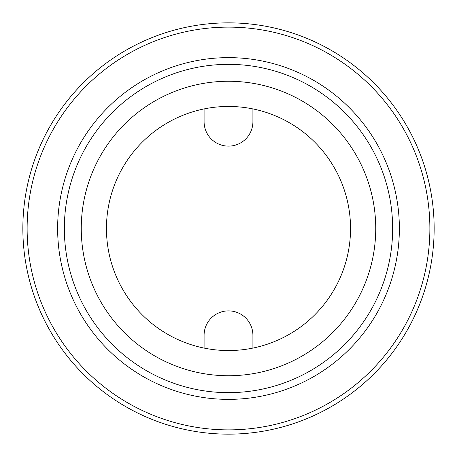 <?xml version="1.0" encoding="UTF-8"?>
<svg xmlns="http://www.w3.org/2000/svg" width="457" height="457" viewBox="0 0 457 457"><rect width="100%" height="100%" fill="white"/><g stroke="black" fill="none" stroke-linecap="round" stroke-linejoin="round"><path stroke-width="0.69" d="M228.5 434.15A205.65 205.65 0 0 0 434.15 228.5A205.65 205.65 0 0 0 228.5 22.85A205.65 205.65 0 0 0 22.85 228.5A205.65 205.65 0 0 0 228.5 434.15M228.5 350.548A122.048 122.048 0 0 0 252.91 108.92A122.048 122.048 0 0 0 107.069 216.235A122.048 122.048 0 0 0 228.5 350.548M228.5 392.654A164.154 164.154 0 0 0 370.661 146.423A164.154 164.154 0 0 0 86.339 146.423A164.154 164.154 0 0 0 228.5 392.654M228.5 375.74A147.24 147.24 0 0 0 356.014 154.877A147.24 147.24 0 0 0 100.986 154.877A147.24 147.24 0 0 0 228.5 375.74M252.91 348.08L252.91 335.289A24.41 24.41 0 0 0 228.5 310.88A24.41 24.41 0 0 0 204.09 335.289L204.09 348.08M252.91 108.92L252.91 121.711A24.41 24.41 0 0 1 228.5 146.12A24.41 24.41 0 0 1 204.09 121.711L204.09 108.92M27.123 228.5A201.377 201.377 0 0 0 329.189 402.897A201.377 201.377 0 0 0 329.189 54.103A201.377 201.377 0 0 0 27.123 228.5M57.633 228.5A170.867 170.867 0 0 0 313.93 376.477A170.867 170.867 0 0 0 313.93 80.523A170.867 170.867 0 0 0 57.633 228.5"/></g></svg>
